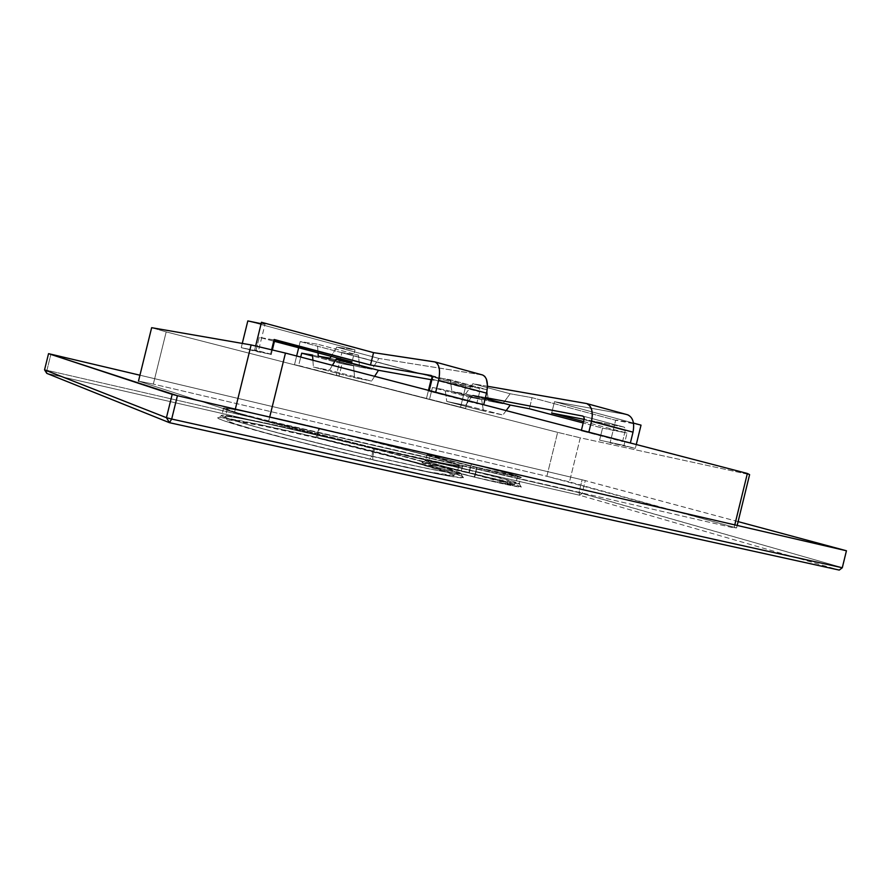 <?xml version="1.0" encoding="UTF-8"?>
<svg xmlns="http://www.w3.org/2000/svg" width="891" height="891" viewBox="0 0 891 891"><rect width="100%" height="100%" fill="white"/><g stroke="black" fill="none" stroke-linecap="round" stroke-linejoin="round"><path stroke-width="0.67" stroke-dasharray="4.46 3.34" d="M738.104 521.614L582.113 479.792L139.943 375.211L582.113 479.792L578.961 492.623L46.933 370.3L50.91 354.15L46.933 370.3L578.961 492.623L579.729 495.262L839.255 570.084L579.729 495.262L46.8 373.374L579.729 495.262L582.146 493.425L585.287 480.594L738.104 521.614M315.971 437.191L257.967 424.227L221.28 417.601L217.794 417.612L218.707 418.714L224.231 420.92L271.031 434.552L322.052 447.672L396.484 465.28L436.557 473.789L450.779 476.407L463.554 477.665L457.206 474.457L419.672 463.32L315.971 437.191C388.81 454.221 470.203 476.284 463.309 477.754C460.424 478.835 424.305 471.862 372.817 459.879C332.8 450.579 287.793 439.252 257.666 430.921C227.227 422.401 214.185 417.924 218.54 417.489C225.189 417.077 267.857 425.876 315.971 437.191L317.207 434.708C349.807 442.37 392.408 453.018 421.877 461.104C451.091 469.134 463.999 473.455 460.591 474.079C456.66 474.736 416.03 466.427 372.783 456.281C338.491 448.296 292.192 436.768 261.275 428.293C231.404 419.984 218.25 415.64 221.803 415.284C224.443 414.037 273.559 424.339 317.207 434.708L315.971 437.191M520.723 477.42C526.069 478.066 497.301 470.225 471.172 463.877L468.889 472.464L435.588 464.779L422.067 462.618L437.715 467.664L474.78 477.242L509.908 485.305L521.213 486.854L503.738 481.441L468.889 472.464L469.668 470.025C445.645 464.2 431.01 461.015 425.787 460.48C421.109 460.179 446.146 467.24 475.282 474.335C448.284 467.808 420.374 459.956 425.597 460.491C426.589 460.046 449.61 465.08 469.668 470.025C495.797 476.351 524.521 484.348 519.152 483.846C517.972 484.214 495.619 479.347 475.282 474.335L474.78 477.242C443.896 469.724 417.478 462.206 422.512 462.474C428.103 462.997 443.562 466.327 468.889 472.464C497.122 479.347 524.097 486.854 521.324 487.177C517.437 487.099 501.923 483.791 474.78 477.242L476.919 467.697C452.595 461.805 425.263 454.399 426.956 454.221C424.706 453.074 448.908 458.386 471.172 463.877C493.224 469.234 520.166 476.429 520.778 477.175C525.278 478.868 501.488 473.767 476.919 467.697C449.922 461.148 421.966 453.463 427.168 454.132L471.172 463.877L469.668 470.025C496.454 476.551 521.992 483.613 519.308 483.824C515.577 483.69 500.909 480.527 475.282 474.335L476.919 467.697L520.723 477.42L519.152 483.846M846.261 550.638L842.129 567.567L578.961 492.623L582.113 479.792L585.287 480.594L582.146 493.425L842.129 567.567L846.261 550.638M46.8 373.374L46.933 370.3L44.55 369.843L46.933 370.3L46.8 373.374M842.296 567.756L839.255 570.084L842.296 567.756M578.961 492.623L582.146 493.425L579.729 495.262L578.961 492.623M222.282 415.239C218.172 415.596 230.969 419.895 260.684 428.137C290.076 436.189 333.847 447.193 372.783 456.281L372.817 459.879L372.783 456.281L374.71 448.44L372.783 456.281C422.88 467.987 458.152 474.936 461.059 474.023C467.998 472.854 388.454 451.414 317.207 434.708L318.8 428.203L423.503 454.488C452.751 462.373 465.703 466.505 462.362 466.873C458.486 467.263 417.935 458.676 374.71 448.44L275.631 423.871C245.303 415.819 228.207 410.885 224.354 409.047C212.169 404.358 266.22 415.596 318.8 428.203C369.91 440.221 441.914 458.832 456.883 464.044C466.962 467.296 464.868 467.652 450.601 465.135L374.71 448.44C340.44 440.388 294.13 428.883 263.179 420.563C233.264 412.41 220.066 408.256 223.574 408.111C226.125 407.187 275.174 417.779 318.8 428.203L317.207 434.708C270.173 423.615 228.586 414.939 222.282 415.239L218.54 417.489M476.774 467.252C499.584 472.876 521.758 477.643 517.638 476.095L471.428 463.71C450.623 458.575 428.103 453.63 430.264 454.711C428.76 454.9 454.21 461.772 476.774 467.252L475.014 474.446C449.899 468.376 423.882 461.059 428.76 461.549C429.685 461.126 451.102 465.815 469.78 470.415L469.301 473.11L512.637 485.038L489.571 480.739L443.662 469.189L433.872 466.305L430.565 464.979L433.037 465.08L469.301 473.11C493.837 479.08 516.713 485.517 512.347 485.305L474.168 477.075C449.91 471.172 428.415 465.113 430.631 464.879C434.117 464.968 447.004 467.719 469.301 473.11L469.78 470.415C494.149 476.317 520.856 483.768 515.856 483.301C514.764 483.657 493.937 479.113 475.014 474.446L474.168 477.075L475.014 474.446C449.12 468.143 426.221 461.75 428.638 461.571C432.38 461.727 446.101 464.679 469.78 470.415C495.841 476.763 520.221 483.568 515.666 483.301L475.014 474.446L476.774 467.252C451.67 461.159 425.608 454.009 430.464 454.622L471.428 463.71L469.78 470.415L471.428 463.71C495.786 469.624 522.538 476.919 517.571 476.306L476.774 467.252M373.775 447.772L447.315 463.977C461.237 466.45 463.353 466.127 453.653 462.997C439.285 457.996 369.275 439.898 319.568 428.203C268.403 415.93 216.123 405.071 228.141 409.637C231.972 411.43 248.589 416.22 277.959 424.016L373.775 447.772L371.703 456.192C338.469 448.463 293.629 437.292 263.68 429.072C234.734 421.009 221.982 416.799 225.434 416.442C228.018 415.239 275.508 425.174 317.842 435.231L317.753 438.183L413.936 462.418L448.385 472.675L453.931 475.571L428.638 471.896L370.077 459.121L299.22 441.791L258.011 430.754L233.754 423.37L228.508 421.298L227.506 420.24L230.546 420.196L264.081 426.199L317.753 438.183C270.463 427.056 229.433 418.737 227.461 420.274C220.845 421.243 296.814 442.181 370.077 459.121L371.703 456.192C296.302 438.684 218.172 417.3 225.145 416.543C227.305 415.128 269.427 423.804 317.842 435.231C349.484 442.671 390.848 453.007 419.438 460.847C447.761 468.655 460.279 472.854 456.972 473.444C453.174 474.101 413.658 466.038 371.703 456.192L370.077 459.121C416.465 469.78 443.974 475.315 452.606 475.716C466.305 475.994 388.22 454.622 317.753 438.183L317.842 435.231C389.946 452.127 470.058 473.878 456.326 473.455C447.605 472.954 419.394 467.207 371.703 456.192L373.775 447.772L265.718 420.764C236.739 412.867 223.942 408.858 227.339 408.713C229.833 407.844 277.257 418.091 319.568 428.203L317.842 435.231L319.568 428.203L421.187 453.708C449.554 461.36 462.117 465.347 458.865 465.692C455.145 466.071 415.707 457.707 373.775 447.772M623.99 445.433L599.587 440.143L602.55 428.103L583.182 422.98L602.55 428.103L627.019 433.059L602.55 428.103L599.587 440.143L623.99 445.433L627.019 433.059L623.99 445.433L635.339 448.373L636.274 444.52L635.339 448.373L610.101 442.849L635.339 448.373L623.99 445.433M259.236 337.321L255.773 351.399L271.298 354.351L270.574 354.039L271.61 349.795L270.574 354.039L254.67 349.929L271.332 354.529L241.238 347.646L242.274 343.403L241.238 347.646L258.379 351.165L254.67 349.929C260.996 351.856 259.069 351.689 248.912 349.428L241.238 347.646L255.773 351.399L259.236 337.321L274.729 340.106L259.236 337.321L274.439 341.342L259.236 337.321M429.083 391.171L435.688 392.24L483.646 404.971L476.752 403.59L479.636 391.862L479.714 389.4L478.913 388.253L431.868 379.822L478.745 388.209C479.959 389.623 480.249 390.837 479.636 391.862L476.752 403.59L429.083 391.171L429.228 390.559L429.083 391.171L483.646 404.971L429.083 391.171M255.639 346.009L254.67 349.929L255.639 346.009M247.821 320.916L355.008 349.862L352.045 361.869L355.008 349.862L336.787 347.1L331.174 356.344L336.787 347.1L355.008 349.862L247.821 320.916M482.354 374.922L378.909 358.438L372.015 369.253L330.049 358.204L372.015 369.253L359.574 367.036L358.483 355.186L317.419 344.182L358.483 355.186L340.284 352.29L431.845 376.592L450.233 379.789L486.742 389.579L465.815 385.836L300.189 341.576L298.674 347.746L300.189 341.576L317.419 344.182L318.031 352.869L317.419 344.182L300.189 341.576L465.815 385.836L460.536 407.343L294.498 364.731L296.647 355.999L294.498 364.731L298.652 365.544L300.735 357.057L298.652 365.544L339.081 375.924L342.077 363.773L312.618 356.044L342.077 363.773L339.081 375.924L336.308 375.367L465.614 408.412L468.432 396.94L432.425 387.485L429.551 399.157L432.425 387.485L445.166 389.913L446.759 401.451L465.57 405.338L472.809 395.17L485.461 397.575L472.809 395.17L465.57 405.338L446.759 401.451L483.423 410.907L481.641 399.502L468.432 396.94L465.614 408.412L460.536 407.343L465.815 385.836L486.742 389.579L488.569 400.961L502.847 403.734L510.153 393.755L532.072 397.676L529.354 408.746L532.072 397.676L615.648 420.24L610.101 442.849L615.648 420.24L532.072 397.676L510.153 393.755L502.847 403.734L488.569 400.961L451.86 391.305L450.233 379.789L431.845 376.592L431.088 379.689L431.845 376.592L341.921 352.546L336.308 375.367L341.921 352.546L358.483 355.186L359.574 367.036L372.015 369.253L378.909 358.438L482.733 375.033M312.897 360.231L313.365 367.07L329.436 370.188L332.41 365.321L329.436 370.188L313.365 367.07L354.607 377.695L353.549 365.833L342.077 363.773L353.549 365.833L312.552 355.052L353.549 365.833L354.607 377.695L371.58 381.07L354.607 377.695L313.365 367.07L312.897 360.231M506.155 410.606L502.914 414.983L483.423 410.907L502.914 414.983L465.57 405.338L502.914 414.983L506.155 410.606M627.832 414.85L554.469 401.685L633.512 423.102L554.469 401.685L551.674 413.079L554.469 401.685L627.509 414.76M583.538 421.532L627.019 433.059L583.538 421.532M630.316 443.183L622.564 441.557L625.248 430.62L625.226 428.304L624.09 427.123L584.062 419.36L624.09 427.123C625.504 428.515 625.894 429.674 625.248 430.62L622.564 441.557L581.266 430.799L581.411 430.219L581.266 430.799L630.316 443.183M584.006 419.639L625.248 430.62L584.006 419.639M487.477 386.26L472.843 383.72L465.637 393.922L451.86 391.305L465.637 393.922L502.847 403.734L465.637 393.922L472.843 383.72L510.153 393.755L472.843 383.72L487.477 386.26M428.471 390.358L426.466 398.511L428.471 390.358M374.621 376.325L371.58 381.07L329.436 370.188L371.58 381.07L374.621 376.325M432.024 379.187L479.636 391.862L432.024 379.187M481.641 399.502L445.166 389.913L432.425 387.485L468.432 396.94L481.641 399.502L483.423 410.907L446.759 401.451L445.166 389.913L481.641 399.502M431.244 375.49L478.745 388.209L431.244 375.49M582.926 416.097L624.09 427.123L582.926 416.097M485.239 398.444L472.809 395.17L485.239 398.444M482.02 374.866L435.465 362.091L482.02 374.866M627.141 414.683L586.033 403.4L627.141 414.683M255.517 322.598C265.73 324.647 267.712 324.547 261.475 322.275L265.117 323.812L258.379 351.165M378.909 358.438L336.787 347.1L378.909 358.438M261.13 323.667L265.117 323.812M641.03 425.141C623.722 421.153 615.258 419.516 615.648 420.24L641.03 425.141M451.86 391.305L488.569 400.961L486.742 389.579L450.233 379.789L451.86 391.305M359.574 367.036L318.265 356.166L359.574 367.036M234.567 412.188L268.759 420.897L269.695 417.077L268.759 420.897L734.039 527.94L734.785 524.888L734.039 527.94L736.567 527.929L737.169 525.434L736.567 527.929L569.472 481.92L580.286 437.815L749.609 474.636L580.286 437.815L569.472 481.92L546.862 476.273L557.632 432.358L580.286 437.815L557.632 432.358L546.862 476.273L153.33 384.099L166.194 331.897L557.632 432.358L166.194 331.897L153.33 384.099L138.484 381.103L234.567 412.188L235.324 409.114L234.567 412.188L138.484 381.103L153.33 384.099L546.862 476.273L736.567 527.929L734.039 527.94L268.759 420.897L234.567 412.188M151.648 327.688L166.194 331.897L151.648 327.688M294.498 364.731L465.614 408.412L294.498 364.731M223.574 408.111L221.803 415.284M427.168 454.132L425.597 460.491M425.787 460.48L422.512 462.474M462.362 466.873L460.591 474.079M463.309 477.754L461.059 474.023M519.308 483.824L521.324 487.177M430.464 454.622L428.76 461.549M428.638 461.571L430.631 464.879M517.571 476.306L515.856 483.301M515.666 483.301L512.347 485.305M227.339 408.713L225.434 416.442M227.461 420.274L225.145 416.543M458.865 465.692L456.972 473.444M456.326 473.455L452.606 475.716M272.356 349.974L271.298 354.351M431.333 375.512L478.846 388.231M624.201 427.145L583.026 416.119"/><path stroke-width="1.34" d="M177.432 395.693L846.45 550.772L738.104 521.614L846.45 550.772L177.432 395.693L171.685 419.048L842.296 567.756L846.45 550.772L842.296 567.756L171.685 419.048L169.468 422.69L46.8 373.374L169.468 422.69L839.255 570.084L169.468 422.69L166.439 417.679L172.186 394.368L177.432 395.693L48.548 353.649L172.186 394.368L166.439 417.679L171.685 419.048L177.432 395.693M139.943 375.211L48.548 353.649L44.55 369.843L166.439 417.679L44.55 369.843L48.548 353.649L139.943 375.211M839.255 570.084L842.296 567.756L839.255 570.084M44.55 369.843L46.8 373.374L44.55 369.843M171.685 419.048L166.439 417.679L169.468 422.69L171.685 419.048M274.729 340.106L274.15 339.482L271.61 349.795L274.15 339.482L370.5 365.032L431.244 375.49L432.146 376.693L432.024 379.187L429.228 390.559L432.024 379.187C432.636 378.129 432.369 376.893 431.244 375.49L370.5 365.032L373.552 352.647L370.5 365.032L274.729 340.106M435.688 392.24L438.606 380.357C440.6 369.865 439.263 363.695 434.585 361.846L373.552 352.647L261.475 322.275L255.639 346.009L261.475 322.275L373.552 352.647L435.164 361.98C439.419 364.408 440.566 370.533 438.606 380.357L435.688 392.24M261.13 323.667L247.821 320.916L242.274 343.403L247.821 320.916L255.517 322.598M352.045 361.869L274.439 341.342L352.045 361.869L336.197 359.129L352.045 361.869M300.735 357.057L301.693 353.181L312.552 355.052L312.897 360.231L312.552 355.052L301.693 353.181L300.735 357.057M332.41 365.321L336.197 359.129L378.497 370.288L374.621 376.325L378.497 370.288L431.868 379.822L378.497 370.288L336.197 359.129L332.41 365.321M331.174 356.344L330.049 358.204L318.265 356.166L318.031 352.869L318.265 356.166L330.049 358.204L331.174 356.344M298.674 347.746L296.647 355.999L298.674 347.746M312.618 356.044L301.693 353.181L312.618 356.044M529.354 408.746L510.253 405.049L506.155 410.606L510.253 405.049L485.239 398.444L510.253 405.049L529.354 408.746L583.182 422.98L529.354 408.746M636.274 444.52L641.03 425.141L633.512 423.102L641.03 425.141L636.274 444.52M551.674 413.079L583.538 421.532L551.674 413.079L584.062 419.36L551.674 413.079M627.509 414.76C632.855 417.077 634.693 422.88 633.022 432.157L630.36 442.983L633.022 432.157L591.546 421.098L592.315 415.429L591.724 409.871L589.708 405.672L586.813 403.59L487.477 386.26L586.768 403.578C591.702 406.006 593.295 411.854 591.546 421.098L588.84 432.157L591.546 421.098L633.022 432.157C634.693 423.169 632.955 417.4 627.832 414.85L586.701 403.556M581.411 430.219L584.006 419.639L581.411 430.219M582.926 416.097L584.017 417.278L584.006 419.639C584.641 418.681 584.284 417.5 582.926 416.097L485.461 397.575L582.926 416.097M431.088 379.689L428.471 390.358L431.088 379.689M482.733 375.033L484.749 376.37L486.363 378.998L487.488 385.669L486.865 391.695L483.69 404.748L486.553 393.131L438.606 380.357L486.553 393.131C488.457 383.42 487.177 377.383 482.688 375.022L482.354 374.922M435.465 362.091L434.585 361.846L435.465 362.091M269.695 417.077L285.454 353.081L251.128 344.94L235.324 409.114L251.128 344.94L151.648 327.688L138.484 381.103L151.648 327.688L251.128 344.94L285.454 353.081L269.695 417.077M734.785 524.888L747.371 473.477L285.454 353.081L747.371 473.477L734.785 524.888M737.169 525.434L749.609 474.636L747.371 473.477L749.609 474.636L737.169 525.434M274.796 339.827L272.356 349.974M482.632 375L435.164 361.98"/></g></svg>
